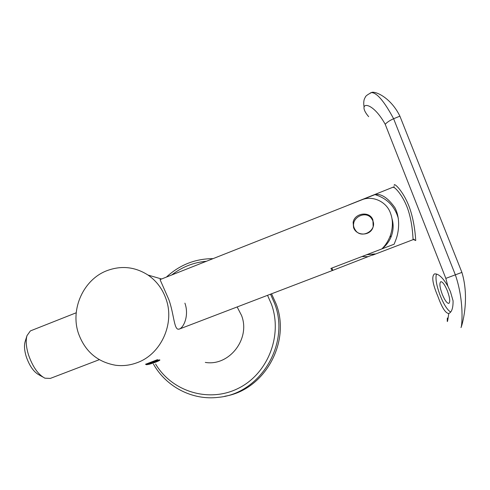 <?xml version="1.0" encoding="UTF-8"?>
<svg xmlns="http://www.w3.org/2000/svg" width="490" height="490" viewBox="0 0 490 490"><rect width="100%" height="100%" fill="white"/><g stroke="black" fill="none" stroke-linecap="round" stroke-linejoin="round"><path stroke-width="0.73" d="M155.563 363.978C171.99 391.7 209.065 403.154 238.391 388.307C267.858 373.784 282.908 335.479 271.423 304.137L267.534 295.329M206.394 261.262C193.55 262.401 181.998 266.97 171.733 274.976M166.416 277.083C179.671 264.87 195.21 258.72 213.034 258.634M270.523 294.19L274.559 303.322C290.503 343.704 260.398 393.746 218.473 397.317C192.484 400.642 166.141 386.818 153.431 364.046M224.763 396.251C264.416 390.12 291.176 342.283 276.091 303.855L271.546 293.798M157.529 359.648L145.444 364.309M153.101 363.084L158.35 361.044M237.148 306.954L241.558 315.493C250.764 338.786 229.204 366.496 205.316 362.41M160.395 279.459L160.04 279.6L168.86 299.641C173.901 313.735 173.975 328.863 178.25 329.231L179.72 328.919C184.246 326.701 189.103 314.764 184.908 303.145M137.059 362.71C160.996 354.301 174.997 323.614 166.049 299.029C162.496 288.898 156.488 280.905 148.023 275.055C134.971 266.75 121.22 265.311 106.759 270.737C83.496 279.594 70.162 309.074 78.406 333.267C84.905 351.318 97.283 361.975 115.548 365.24C122.849 366.177 130.015 365.332 137.059 362.71M42.642 376.914L39.133 374.93C33.743 372.063 29.425 365.883 26.166 356.401C24.384 350.393 24.035 345.468 25.125 341.634L27.011 335.607C25.627 340.477 26.086 346.761 28.371 354.466C32.567 366.649 38.079 374.556 44.896 378.182L50.305 378.415L99.299 359.678M353.566 227.562L353.125 222.325C354.607 212.997 369.852 210.682 372.915 220.01L373.166 226.637C371.028 236.131 356.469 236.511 353.566 227.562M160.04 279.6L362.845 199.418C373.362 195.632 386.745 201.972 390.469 213.162C393.078 219.9 393.035 227.372 390.352 235.574C388.301 240.988 385.459 245.441 381.826 248.926C385.844 245.839 388.864 241.987 390.873 237.381C393.47 231.133 393.825 224.818 391.939 218.436M398.327 218.43C394.86 206.321 387.082 198.383 374.997 194.61C381.171 193.434 387.792 197.764 394.866 207.607C400.514 218.234 398.934 232.04 395.804 239.922L394.144 244.204L366.612 254.751L375.107 253.924L332.588 270.449C332.367 270.682 331.804 270.008 330.897 268.434L381.826 248.926M31.458 330.487L30.374 330.915L27.011 335.607M331.926 268.036L332.685 270.088M414.356 239.353L413.095 239.389C412.843 237.509 412.654 223.85 408.201 210.198C403.723 196.496 395.216 187.186 393.384 187.266L393.103 187.376M394.217 185.367C393.648 182.121 402.952 190.696 408.905 206.027C414.81 221.321 415.563 238.606 415.74 240.553L413.101 239.426M447.376 290.809C444.859 284.812 442.678 281.768 440.847 281.683C439.236 282.987 439.695 287.177 442.231 294.233C444.736 300.254 446.929 303.31 448.803 303.402C450.39 302.097 449.918 297.902 447.376 290.809M447.339 317.986C447.052 323.945 447.529 322.445 448.767 313.496L448.748 313.502C445.514 313.269 441.907 307.567 437.907 296.395C432.541 283.845 431.402 276.354 434.483 273.916C438.336 273.457 442.807 277.554 447.878 286.203L445.833 278.375L385.22 124.307C371.089 98.772 356.15 102.196 368.676 116.675M448.767 313.496C451.731 312.253 453.164 308.026 453.072 300.817L450.42 291.611L447.878 286.203M436.449 274.039C435.224 278.363 436.474 285.541 440.204 295.58C443.775 304.382 447.241 309.864 450.598 312.02M461.905 272.397L455.351 274.829C464.557 301.54 461.874 327.345 460.98 327.596C461.525 327.118 470.186 299.702 461.905 272.397L399.895 116.154C391.528 98.913 377.269 91.667 372.192 92.267L370.618 92.873M374.997 194.61L348.672 204.961L394.223 186.721M361.92 256.552L367.733 256.68M352.237 203.613L348.672 204.961M370.293 93.002L371.42 92.592C376.89 92.659 384.289 101.369 393.617 118.733L455.351 274.829M393.617 118.733L399.895 116.154M393.599 118.739C389.734 120.473 386.935 122.329 385.22 124.307M455.333 274.835L445.833 278.375M372.149 219.496C366.33 208.538 348.372 218.914 354.938 229.381C360.652 240.376 378.782 230.037 372.149 219.496M157.21 360.315C152.243 361.51 144.299 364.836 146.712 364.707L149.113 364.272C154.424 362.778 158.007 361.399 159.863 360.144C160.095 359.77 159.213 359.832 157.21 360.315M152.543 363.09L157.266 361.271L157.896 360.475L148.966 363.347L148.397 364.125L152.543 363.09L152.212 362.098M157.07 360.683L157.266 361.271M161.584 278.994L148.023 275.055M353.125 222.325L353.762 223.507M179.107 329.151L332.471 270.492M30.374 330.915L76.226 312.773M390.352 235.574L390.873 237.381M372.535 255.168L413.131 239.641M372.192 92.267L371.42 92.592C367.396 94.662 365.356 96.236 365.295 97.32C363.801 99.341 363.384 102.526 364.046 106.875"/></g></svg>
